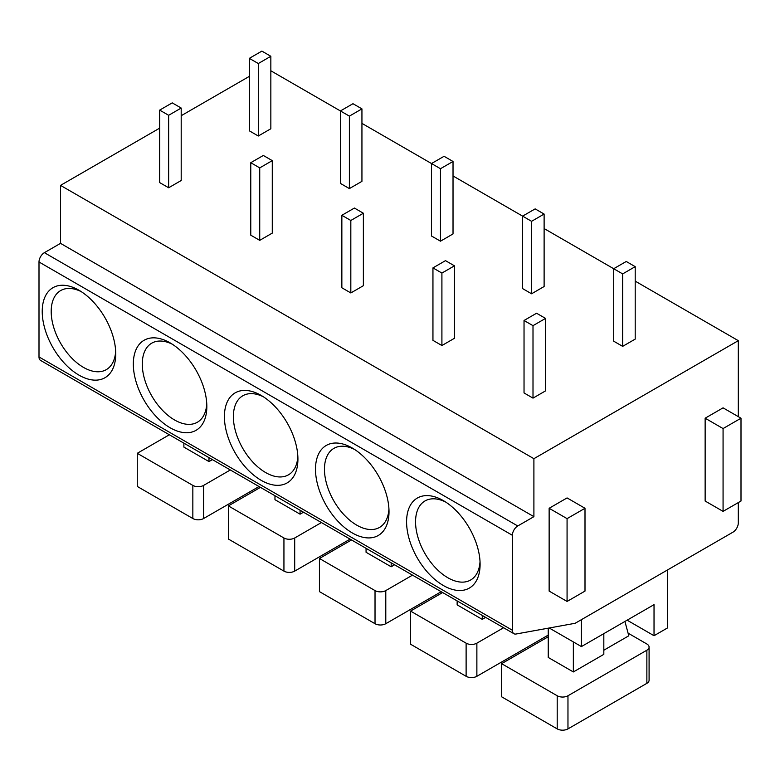 <?xml version="1.0" encoding="UTF-8"?>
<svg xmlns="http://www.w3.org/2000/svg" width="780" height="780" viewBox="0 0 780 780"><rect width="100%" height="100%" fill="white"/><g stroke="black" fill="none" stroke-linecap="round" stroke-linejoin="round"><path stroke-width="1.17" d="M513.952 633.721L40.579 360.418A7.605 4.388 -60 0 1 39 356.938L39 261.992A7.605 4.388 -60 0 1 44.382 252.671L517.754 525.974A7.605 4.388 120 0 0 512.382 535.294L512.382 630.24A7.605 4.388 120 0 0 513.952 633.721A7.605 4.388 120 0 0 516.019 634.023L575.143 623.288L732.927 532.194A7.605 4.388 120 0 0 738.309 522.873L738.309 502.583M249.327 76.372L181.194 115.713M159.676 128.134L60.518 185.386L60.518 243.36L44.382 252.671M406.585 521.84A51.987 30.011 60 0 1 443.342 500.614A51.987 30.011 60 0 1 480.1 564.281A51.987 30.011 60 0 1 443.342 585.507A51.987 30.011 60 0 1 406.585 521.84M315.5 469.248A51.987 30.011 60 0 1 352.258 448.022A51.987 30.011 60 0 1 389.015 511.69A51.987 30.011 60 0 1 352.258 532.916A51.987 30.011 60 0 1 315.5 469.248M224.406 416.656A51.987 30.011 60 0 1 261.163 395.431A51.987 30.011 60 0 1 297.921 459.098A51.987 30.011 60 0 1 261.163 480.324A51.987 30.011 60 0 1 224.406 416.656M133.322 364.065A51.987 30.011 60 0 1 170.079 342.849A51.987 30.011 60 0 1 206.836 406.517A51.987 30.011 60 0 1 170.079 427.732A51.987 30.011 60 0 1 133.322 364.065M42.227 311.474A51.987 30.011 60 0 1 78.985 290.257A51.987 30.011 60 0 1 115.742 353.925A51.987 30.011 60 0 1 78.985 375.141A51.987 30.011 60 0 1 42.227 311.474M60.518 243.36L533.9 516.662L517.754 525.974M60.518 185.386L533.9 458.689L533.9 516.662M270.845 70.785L349.381 116.122L361.94 108.878L352.969 103.701L340.421 110.945L340.421 183.417L349.381 188.594L361.94 181.35L361.94 108.878M361.94 123.377L440.476 168.714L453.024 161.47L444.064 156.293L431.506 163.537L431.506 236.008L440.476 241.186L453.024 233.932L453.024 161.47M453.024 175.958L531.57 221.305L544.118 214.061L535.148 208.884L522.6 216.128L522.6 288.6L531.57 293.777L544.118 286.523L544.118 214.061M544.118 228.55L622.654 273.897L635.203 266.653L626.242 261.476L613.694 268.72L613.694 341.191L622.654 346.359L635.203 339.115L635.203 266.653M635.203 281.141L738.309 340.665L533.9 458.689M524.033 320.482L524.033 392.944L533.003 398.122L545.551 390.877L545.551 318.406L536.582 313.238L524.033 320.482L533.003 325.66L545.551 318.406M432.949 267.891L432.949 340.363L441.909 345.53L454.457 338.286L454.457 265.824L445.497 260.647L432.949 267.891L441.909 273.068L454.457 265.824M341.854 215.299L341.854 287.771L350.825 292.948L363.373 285.694L363.373 213.232L354.403 208.055L341.854 215.299L350.825 220.477L363.373 213.232M250.77 162.708L250.77 235.18L259.73 240.357L272.279 233.103L272.279 160.641L263.318 155.464L250.77 162.708L259.73 167.885L272.279 160.641M249.327 58.354L249.327 130.826L258.297 136.003L270.845 128.758L270.845 56.287L261.885 51.109L249.327 58.354L258.297 63.531L270.845 56.287M159.676 110.117L159.676 182.588L168.646 187.766L181.194 180.521L181.194 108.049L172.224 102.872L159.676 110.117L168.646 115.294L181.194 108.049M738.309 416.656L738.309 340.665M741 418.207L723.07 407.852L705.139 418.207L705.139 501.033L723.07 511.378L741 501.033L741 418.207L723.07 428.561L723.07 511.378M585 508.277L567.07 497.923L549.139 508.277L549.139 591.094L567.07 601.448L585 591.094L585 508.277L567.07 518.632L567.07 601.448M705.139 418.207L723.07 428.561M549.139 508.277L567.07 518.632M581.412 619.671L581.412 646.581L654.03 604.656L654.03 635.719L667.485 627.949L667.485 569.975M549.217 627.998L581.412 646.581M548.242 628.173L548.242 657.452L573.349 671.95L603.827 654.352L603.827 633.643M649.087 647.108L649.087 680.228A7.605 4.388 180 0 1 646.864 683.338L646.864 650.208A7.605 4.388 0 0 0 649.087 647.108A7.605 4.388 0 0 0 646.864 643.997L628.085 633.155M646.864 650.208L567.967 695.76L567.967 728.89A7.605 4.388 180 0 1 557.203 728.89L501.618 696.793L501.618 663.663L557.203 695.76A7.605 4.388 0 0 0 567.967 695.76M501.618 663.663L548.242 636.753M603.827 650.208L628.797 635.798L624.926 621.465M573.349 641.93L573.349 671.95M567.967 728.89L646.864 683.338M627.139 620.188L654.03 635.719M457.148 600.932L457.148 604.87L482.255 619.359L485.667 617.389M503.597 627.744L476.873 643.168L476.873 676.299A7.605 4.388 180 0 1 466.118 676.299L410.534 644.202L410.534 611.081L466.118 643.168A7.605 4.388 0 0 0 476.873 643.168M410.534 611.081L442.63 592.547M482.255 615.42L482.255 619.359M476.873 676.299L548.242 635.096M366.064 548.34L366.064 552.279L391.17 566.767L394.573 564.798M412.503 575.152L385.788 590.577L385.788 623.707A7.605 4.388 180 0 1 375.024 623.707L319.439 591.62L319.439 558.49L375.024 590.577A7.605 4.388 0 0 0 385.788 590.577M319.439 558.49L351.536 539.955M391.17 562.828L391.17 566.767M385.788 623.707L441.197 591.718M274.969 495.748L274.969 499.688L300.076 514.176L303.488 512.207M321.418 522.561L294.694 537.986L294.694 571.116A7.605 4.388 180 0 1 283.94 571.116L228.355 539.029L228.355 505.898L283.94 537.986A7.605 4.388 0 0 0 294.694 537.986M228.355 505.898L260.452 487.363M300.076 510.247L300.076 514.176M294.694 571.116L350.103 539.126M183.885 443.157L183.885 447.096L208.982 461.584L212.394 459.625M230.324 469.969L203.609 485.404L203.609 518.524A7.605 4.388 180 0 1 192.845 518.524L137.261 486.437L137.261 453.307L192.845 485.404A7.605 4.388 0 0 0 203.609 485.404M137.261 453.307L169.357 434.772M208.982 457.655L208.982 461.584M203.609 518.524L259.019 486.535M622.654 346.359L622.654 273.897M533.003 398.122L533.003 325.66M531.57 293.777L531.57 221.305M441.909 345.53L441.909 273.068M440.476 241.186L440.476 168.714M350.825 292.948L350.825 220.477M349.381 188.594L349.381 116.122M259.73 240.357L259.73 167.885M258.297 136.003L258.297 63.531M168.646 187.766L168.646 115.294M480.031 561.571A45.649 26.354 60 0 1 470.652 579.998A45.649 26.354 60 0 1 435.474 567.772A45.649 26.354 60 0 1 415.555 521.84A45.649 26.354 60 0 1 425.002 500.945A45.649 26.354 60 0 1 445.663 502.037M388.937 508.979A45.649 26.354 60 0 1 379.558 527.407A45.649 26.354 60 0 1 344.389 515.18A45.649 26.354 60 0 1 324.46 469.248A45.649 26.354 60 0 1 333.918 448.354A45.649 26.354 60 0 1 354.569 449.446M297.853 456.388A45.649 26.354 60 0 1 288.473 474.825A45.649 26.354 60 0 1 253.295 462.589A45.649 26.354 60 0 1 233.376 416.656A45.649 26.354 60 0 1 242.824 395.762A45.649 26.354 60 0 1 263.484 396.854M206.758 403.796A45.649 26.354 60 0 1 197.379 422.233A45.649 26.354 60 0 1 162.211 410.007A45.649 26.354 60 0 1 142.282 364.065A45.649 26.354 60 0 1 151.739 343.171A45.649 26.354 60 0 1 172.39 344.263M115.674 351.205A45.649 26.354 60 0 1 106.294 369.642A45.649 26.354 60 0 1 71.117 357.415A45.649 26.354 60 0 1 51.197 311.474A45.649 26.354 60 0 1 60.645 290.579A45.649 26.354 60 0 1 81.305 291.671M512.382 630.24L39 356.938M39 261.992L512.382 535.294M557.203 695.76L557.203 728.89M466.118 643.168L466.118 676.299M375.024 590.577L375.024 623.707M283.94 537.986L283.94 571.116M192.845 485.404L192.845 518.524"/></g></svg>
